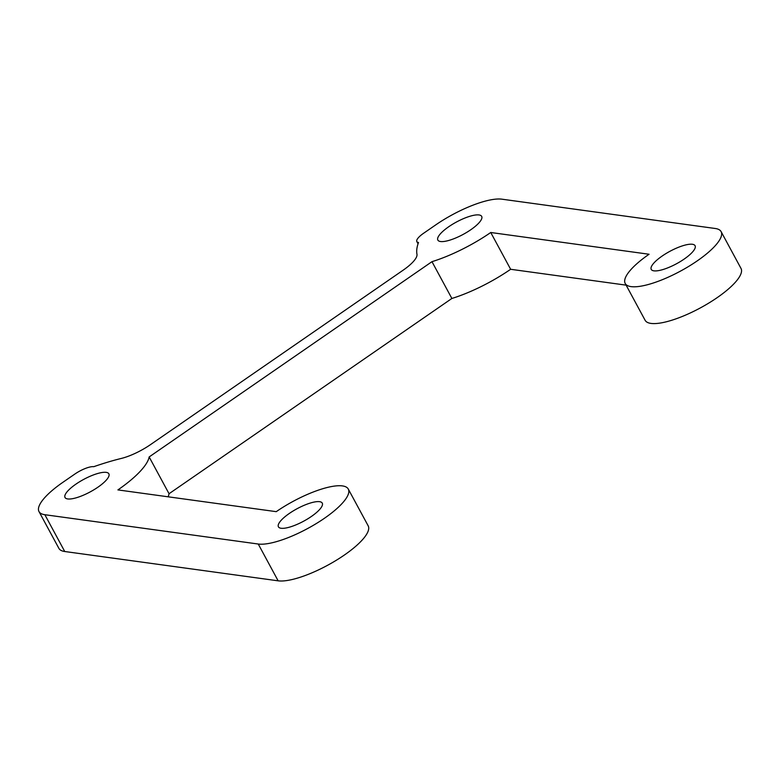 <?xml version="1.0" encoding="UTF-8"?>
<svg xmlns="http://www.w3.org/2000/svg" width="780" height="780" viewBox="0 0 780 780"><rect width="100%" height="100%" fill="white"/><g stroke="black" fill="none" stroke-linecap="round" stroke-linejoin="round"><path stroke-width="1.17" d="M625.219 283.481L645.109 320.268A54.502 15.405 -28.4 0 0 717.151 297.658A54.502 15.405 -28.4 0 0 741 268.427L721.11 231.631A54.502 15.405 -28.4 0 0 715.26 228.491L501.862 199.173A54.502 15.405 -28.4 0 0 435.679 224.932L423.647 233.23A15.571 4.397 -28.4 0 0 416.832 241.585A15.571 4.397 -28.4 0 0 418.509 242.482A155.727 44.011 -28.4 0 0 416.969 254.27A31.142 8.804 151.6 0 1 403.075 270.231L150.52 444.61A31.142 8.804 151.6 0 1 121.251 458.455A155.727 44.011 -28.4 0 0 93.785 466.684A15.571 4.397 -28.4 0 0 74.88 474.035L62.848 482.342A54.502 15.405 -28.4 0 0 39 511.573A54.502 15.405 -28.4 0 0 44.85 514.712L258.248 544.03A54.502 15.405 -28.4 0 0 324.431 518.281A54.502 15.405 -28.4 0 0 348.28 489.05A54.502 15.405 -28.4 0 0 276.247 511.66L117.916 489.908A70.073 19.802 -28.4 0 0 149.155 456.944L431.974 261.671A70.073 19.802 -28.4 0 0 490.747 232.499L649.067 254.251A54.502 15.405 -28.4 0 0 625.219 283.481A54.502 15.405 -28.4 0 0 697.252 260.871A54.502 15.405 -28.4 0 0 721.11 231.631M39 511.573L58.89 548.369A54.502 15.405 -28.4 0 0 64.74 551.509L278.138 580.827A54.502 15.405 -28.4 0 0 344.321 555.067A54.502 15.405 -28.4 0 0 368.18 525.837L348.28 489.05M662.152 256.045A24.911 7.039 -28.4 0 0 651.242 269.402A24.911 7.039 -28.4 0 0 684.177 259.067A24.911 7.039 -28.4 0 0 695.077 245.71A24.911 7.039 -28.4 0 0 662.152 256.045M75.933 484.136A24.911 7.039 -28.4 0 0 65.023 497.503A24.911 7.039 -28.4 0 0 97.958 487.168A24.911 7.039 -28.4 0 0 108.859 473.801A24.911 7.039 -28.4 0 0 75.933 484.136M289.322 513.454A24.911 7.039 -28.4 0 0 278.421 526.822A24.911 7.039 -28.4 0 0 311.356 516.487A24.911 7.039 -28.4 0 0 322.257 503.119A24.911 7.039 -28.4 0 0 289.322 513.454M448.753 226.726A24.911 7.039 -28.4 0 0 437.853 240.094A24.911 7.039 -28.4 0 0 470.779 229.749A24.911 7.039 -28.4 0 0 481.689 216.391A24.911 7.039 -28.4 0 0 448.753 226.726M168.1 496.802A70.073 19.802 -28.4 0 0 169.046 493.74L451.873 298.467A70.073 19.802 -28.4 0 0 510.637 269.285L626.125 285.148M169.046 493.74L149.155 456.944M451.873 298.467L431.974 261.671M490.747 232.499L510.637 269.285M278.138 580.827L258.248 544.03M64.74 551.509L44.85 514.712M418.041 243.809L416.832 241.585"/></g></svg>
